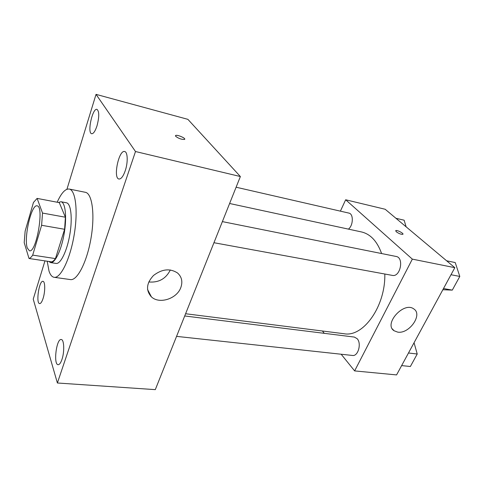 <?xml version="1.0" encoding="UTF-8"?>
<svg xmlns="http://www.w3.org/2000/svg" width="484" height="484" viewBox="0 0 484 484"><rect width="100%" height="100%" fill="white"/><g stroke="black" fill="none" stroke-linecap="round" stroke-linejoin="round"><path stroke-width="0.73" d="M27.285 247.996C23.625 237.856 31.436 203.933 37.086 205.863C44.51 205.845 36.421 253.265 29.427 250.791L27.285 247.996M32.694 255.122L41.606 225.29L42.525 213.063L37.111 198.398L33.463 202.451L25.144 231.098L24.2 242.641L29.022 258.492C30.165 258.226 31.387 257.101 32.694 255.122L55.454 258.595L64.608 229.283L41.606 225.29M55.454 258.595C54.069 260.525 52.762 261.62 51.528 261.868L29.022 258.492M64.608 229.283L65.4 217.225L59.284 202.633L37.111 198.398M48.727 261.445L50.584 262.6C54.958 263.465 61.389 250.113 64.178 233.603C67.022 217.098 65.382 202.366 60.966 201.731L58.431 202.469M60.966 201.731L66.435 202.784C70.936 203.437 72.66 218.127 69.823 234.565C67.052 251.008 60.554 264.3 56.09 263.423L50.584 262.6M65.4 217.225L42.525 213.063M57.172 202.233C61.311 193.037 65.316 188.639 69.188 189.038C75.667 189.988 78.251 211.236 74.1 235.297C70.035 259.37 60.554 278.56 54.129 277.302C52 276.945 50.306 274.912 49.041 271.197L47.196 261.215M69.188 189.038L85.341 192.299C92.172 193.322 95.118 214.4 91.016 238.182C87.005 261.971 77.234 280.883 70.452 279.583L54.129 277.302M125.211 170.822C123.19 176.43 121.109 179.159 118.961 179.013C112.881 178.312 118.828 149.586 124.678 151.534C127.764 151.915 128.103 162.545 125.211 170.822M61.922 359.533C60.724 362.97 59.465 364.688 58.153 364.694C53.192 364.797 56.416 338.479 61.214 339.514C64.16 339.344 64.65 351.844 61.922 359.533M43.094 298.404C41.957 301.871 40.813 303.607 39.664 303.601C35.677 303.589 39.119 280.321 42.949 281.337C45.218 281.283 45.339 291.556 43.094 298.404M96.988 125.882C95.203 131.206 93.436 133.82 91.682 133.723C86.975 133.142 92.505 107.702 97 109.384C99.335 111.405 99.329 116.904 96.988 125.882M44.964 260.882L33.227 299.13L57.39 382.995L135.496 151.522L96.038 94.362L66.931 189.262M57.39 382.995L155.297 389.638L240.373 176.539L135.496 151.522M180.81 287.569C176.914 298.779 159.309 304.472 151.419 296.88C145.678 290.4 146.362 283.279 153.464 275.511C162.019 268.965 170.066 268.142 177.586 273.036C181.79 276.89 182.861 281.736 180.81 287.569M170.332 269.951C165.897 278.802 158.704 282.807 148.751 281.96M240.373 176.539L187.883 119.342L96.038 94.362M175.662 136.306L175.704 135.447C177.561 134.498 186.697 138.672 184.446 139.446C181.47 139.525 178.542 138.478 175.662 136.306M175.438 135.689L175.704 135.453C177.289 134.6 185.408 137.982 184.713 139.204M150.79 296.281L150.294 294.726M229.61 203.498L361.421 231.927C370.435 234.038 377.169 241.244 381.616 253.549M384.81 274.011C385.633 306.426 363.115 337.523 344.057 333.73L185.602 313.741M176.563 336.374L352.485 355.462C358.093 356.551 361.766 343.465 357.168 338.703L354.361 337.076L184.713 315.967M236.107 187.217L348.867 213.093C353.665 213.765 353.362 225.526 348.419 229.12M222.38 221.612L396.124 256.459C404.309 257.579 400.353 277.392 392.355 275.396L213.952 242.72M341.166 354.234L354.627 370.907L412.332 259.128L345.661 199.771L340.397 211.145M322.417 331.002L324.298 333.337M354.627 370.907L396.577 374.912L454.833 267.676L385.179 209.263L345.661 199.771M454.833 267.676L412.332 259.128M397.63 332.103L394.073 330.747C383.322 324.044 403.831 301.187 413.79 308.931C423.076 314.546 409.119 334.311 397.63 332.103M396.323 231.8L395.803 230.614C396.971 229.755 404.321 233.627 402.821 234.323C401.097 234.474 398.931 233.633 396.323 231.8M401.641 365.595L410.371 366.503L417.226 354.016L414.056 342.739M417.226 354.016L408.484 352.999M442.848 289.741L452.292 290.116L459.8 276.437L455.22 262.564L446.629 260.797M452.292 290.116L443.501 288.537M459.8 276.437L450.997 274.731M406.118 226.821L404.128 220.202L395.936 218.284M151.419 296.88L147.541 289.462M395.658 230.916L395.803 230.614M392.361 328.932L394.073 330.747"/></g></svg>
